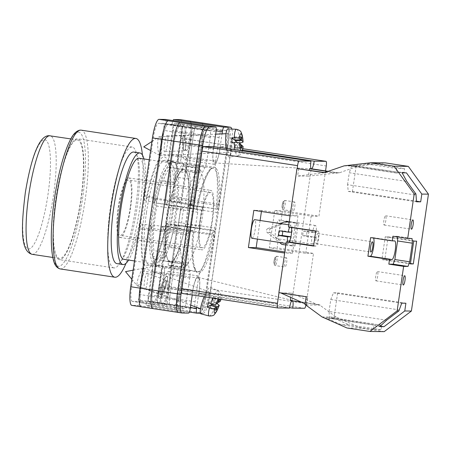 <?xml version="1.0" encoding="UTF-8"?>
<svg xmlns="http://www.w3.org/2000/svg" width="451" height="451" viewBox="0 0 451 451"><rect width="100%" height="100%" fill="white"/><g stroke="black" fill="none" stroke-linecap="round" stroke-linejoin="round"><path stroke-width="0.34" stroke-dasharray="2.25 1.69" d="M167.603 212.635A56.093 11.467 98.6 0 0 168.635 163.685A56.093 11.467 98.6 0 0 144.461 212.359A56.093 11.467 98.6 0 0 153.577 262.848A56.093 11.467 98.6 0 0 167.603 212.635M146.468 212.573A53.032 10.841 -81.4 0 1 165.37 160.274A53.032 10.841 -81.4 0 1 169.328 166.554A53.032 10.841 -81.4 0 1 168.353 212.838A53.032 10.841 -81.4 0 1 155.088 260.317A53.032 10.841 -81.4 0 1 149.444 265.137A53.032 10.841 -81.4 0 1 146.468 212.573M183.811 135.227A7.757 1.595 87.4 0 0 183.794 135.227A7.757 1.595 87.4 0 0 182.548 143.006A7.757 1.595 87.4 0 0 184.482 150.73A7.757 1.595 87.4 0 0 184.498 150.73A7.757 1.595 87.4 0 0 185.744 142.95A7.757 1.595 87.4 0 0 183.811 135.227M164.908 151.621C162.608 154.372 165.697 133.18 167.191 135.982L167.191 135.982C169.497 133.231 166.408 154.422 164.908 151.621L184.498 150.73M165.613 280.043A7.757 1.516 109.8 0 0 161.571 287.09A7.757 1.516 109.8 0 0 160.449 294.655A7.757 1.516 109.8 0 0 160.55 294.672A7.757 1.516 109.8 0 0 164.598 287.625A7.757 1.516 109.8 0 0 165.714 280.06A7.757 1.516 109.8 0 0 165.613 280.043M144.867 289.012C142.561 291.763 145.656 270.572 147.15 273.374C149.456 270.617 146.361 291.808 144.867 289.012L160.449 294.655M159.248 298.438A11.754 2.294 -70.2 0 1 159.09 298.41A11.754 2.294 -70.2 0 1 160.787 286.949A11.754 2.294 -70.2 0 1 166.921 276.271A11.754 2.294 -70.2 0 1 167.073 276.3A11.754 2.294 -70.2 0 1 165.376 287.761A11.754 2.294 -70.2 0 1 159.248 298.438A11.754 2.294 -70.2 0 1 159.09 298.41A11.754 2.294 -70.2 0 1 160.787 286.949A11.754 2.294 -70.2 0 1 166.921 276.271A11.754 2.294 -70.2 0 1 167.073 276.3A11.754 2.294 -70.2 0 1 165.376 287.761A11.754 2.294 -70.2 0 1 159.248 298.438M214.839 227.997L215.403 231.87A53.601 10.954 -81.4 0 1 198.575 273.148A53.601 10.954 -81.4 0 1 193.829 231.611L195.514 227.766A47.485 9.708 98.6 0 1 197.78 212.263L197.211 208.396A53.601 10.954 -81.4 0 1 214.045 167.112A53.601 10.954 -81.4 0 1 218.791 208.655L217.1 212.494A47.485 9.708 98.6 0 1 216.108 220.251A47.485 9.708 98.6 0 1 214.839 227.997L173.889 221.779A47.485 9.708 98.6 0 0 175.151 214.033A47.485 9.708 98.6 0 0 176.82 177.226L177.756 171.51A52.423 10.717 98.6 0 0 173.229 162.084A52.423 10.717 98.6 0 0 171.949 162.247L170.687 167.439A47.485 9.708 98.6 0 0 162.969 181.494L161.937 180.485A52.423 10.717 98.6 0 0 156.367 202.916L156.824 206.045A47.485 9.708 98.6 0 0 153.898 250.598L152.957 256.315A52.423 10.717 98.6 0 0 157.489 265.74A52.423 10.717 98.6 0 0 158.763 265.583L160.032 260.385A47.485 9.708 98.6 0 0 167.744 246.331L168.781 247.345A52.423 10.717 98.6 0 0 174.345 224.914L173.889 221.779M154.417 213.78A53.032 10.841 -81.4 0 1 173.319 161.481A53.032 10.841 -81.4 0 1 176.296 214.045A53.032 10.841 -81.4 0 1 157.393 266.349A53.032 10.841 -81.4 0 1 154.417 213.78M186.269 150.268C187.689 152.934 190.632 132.774 188.439 135.396L188.422 135.396C187.018 132.729 184.076 152.889 186.269 150.268L184.482 150.352A7.379 1.522 87.4 0 0 185.665 142.95A7.379 1.522 87.4 0 0 183.828 135.604A7.379 1.522 87.4 0 0 183.811 135.604A7.379 1.522 87.4 0 0 182.627 143.001A7.379 1.522 87.4 0 0 184.465 150.352A7.379 1.522 87.4 0 0 184.482 150.352M167.197 281.012C165.776 278.346 162.834 298.511 165.027 295.884C166.447 298.551 169.39 278.391 167.197 281.012L165.59 280.415A7.379 1.443 -70.2 0 1 164.525 287.608A7.379 1.443 -70.2 0 1 160.674 294.317A7.379 1.443 -70.2 0 1 160.579 294.3A7.379 1.443 -70.2 0 1 161.644 287.101A7.379 1.443 -70.2 0 1 165.494 280.398A7.379 1.443 -70.2 0 1 165.59 280.415M160.579 294.3L165.027 295.884M183.929 144.681L186.472 127.244L192.774 127.317L190.232 144.76A15.278 3.123 98.6 0 1 184.786 159.829A15.278 3.123 98.6 0 1 183.929 144.681L213.503 149.174A15.278 3.123 98.6 0 0 214.36 164.316A15.278 3.123 98.6 0 0 219.806 149.247L222.05 133.885M213.503 149.174L213.87 146.648M196.743 307.34L199.116 291.092A15.278 3.123 98.6 0 0 198.26 275.944A15.278 3.123 98.6 0 0 192.808 291.013L192.233 294.977M231.859 129.076A18.807 3.845 98.6 0 1 231.617 145.899L209.907 294.712A18.807 3.845 98.6 0 1 203.311 313.27L200.362 313.236M216.159 130.869L172.073 124.172L165.765 124.098L216.046 131.731M190.395 307.593L166.994 304.042L160.691 303.963L139.985 300.823L146.293 300.896L166.994 304.042L169.537 286.599A15.278 3.123 98.6 0 0 168.68 271.457A15.278 3.123 98.6 0 0 163.234 286.526L160.691 303.963L190.266 308.456M147.15 273.374L165.714 280.06M168.849 160.291A7.053 1.443 -81.4 0 1 168.939 153.983L172.367 130.469A7.053 1.443 -81.4 0 1 174.841 123.506L179.594 123.563A14.81 3.027 -81.4 0 1 179.678 123.574A14.81 3.027 -81.4 0 1 180.513 138.248L172.056 196.213A4.871 0.998 -81.4 0 1 170.32 201.016A4.871 0.998 -81.4 0 1 169.897 197.453A58.534 11.963 -81.4 0 0 168.849 160.291L178.179 161.706A7.053 1.443 -81.4 0 1 178.269 155.398L181.697 131.884A7.053 1.443 -81.4 0 1 184.171 124.927L174.841 123.506M146.592 197.172A4.871 0.998 -81.4 0 1 145.075 200.712A4.871 0.998 -81.4 0 1 144.799 195.886L153.255 137.921A14.81 3.027 -81.4 0 1 158.448 123.309L163.2 123.371A7.053 1.443 -81.4 0 1 163.245 123.371A7.053 1.443 -81.4 0 1 163.64 130.362L160.206 153.876A7.053 1.443 -81.4 0 1 158.459 160.161A58.534 11.963 -81.4 0 0 146.592 197.172L155.922 198.592A58.534 11.963 98.6 0 0 155.798 199.201A4.871 0.998 98.6 0 1 154.27 202.792A4.871 0.998 98.6 0 1 153.994 197.961L162.546 139.342A14.81 3.027 98.6 0 1 167.738 124.73L158.448 123.309M158.803 287.067A14.81 3.027 -81.4 0 1 153.611 301.68L148.858 301.623A7.053 1.443 -81.4 0 1 148.819 301.623A7.053 1.443 -81.4 0 1 148.418 294.633L151.852 271.119A7.053 1.443 -81.4 0 1 153.599 264.827A58.534 11.963 -81.4 0 0 165.466 227.823A4.871 0.998 -81.4 0 1 166.983 224.282A4.871 0.998 -81.4 0 1 167.259 229.108L158.803 287.067L168.133 288.488A14.81 3.027 -81.4 0 1 162.935 303.1L153.611 301.68M132.464 301.426A14.81 3.027 -81.4 0 1 132.38 301.42A14.81 3.027 -81.4 0 1 131.545 286.74L140.002 228.781A4.871 0.998 -81.4 0 1 141.738 223.978A4.871 0.998 -81.4 0 1 142.161 227.541A58.534 11.963 -81.4 0 0 143.209 264.703A7.053 1.443 -81.4 0 1 143.119 271.012L139.692 294.526A7.053 1.443 -81.4 0 1 137.217 301.488L132.464 301.426L141.794 302.846A14.81 3.027 -81.4 0 1 141.704 302.835A14.81 3.027 -81.4 0 1 140.875 288.161L131.545 286.74M168.353 120.772A18.807 3.845 -81.4 0 0 161.762 139.331L140.052 288.15A18.807 3.845 -81.4 0 0 141.107 306.787A18.807 3.845 -81.4 0 0 141.214 306.798L131.889 305.383A18.807 3.845 -81.4 0 1 131.777 305.372M165.528 119.442A4.702 0.958 -81.4 0 1 165.765 124.098M172.073 124.172A4.702 0.958 -81.4 0 1 172.958 120.569M180.282 119.622A18.807 3.845 -81.4 0 1 181.336 138.26L159.626 287.078A18.807 3.845 -81.4 0 1 153.036 305.637L146.581 305.558A4.702 0.958 -81.4 0 1 146.558 305.558A4.702 0.958 -81.4 0 1 146.293 300.896M139.985 300.823A4.702 0.958 -81.4 0 1 138.339 305.457L131.889 305.383M231.617 145.899L227.975 145.34L206.265 294.159A18.807 3.845 98.6 0 1 199.675 312.718L199.725 312.718A18.807 3.845 98.6 0 0 206.321 294.165L180.84 290.292L202.55 141.473A18.807 3.845 98.6 0 0 201.49 122.835A18.807 3.845 98.6 0 0 201.366 122.824M227.078 126.725A18.807 3.845 98.6 0 1 228.031 145.346L206.321 294.165M227.975 145.34A18.807 3.845 98.6 0 0 226.921 126.703M178.421 312.453A18.807 3.845 98.6 0 0 178.528 312.464L178.478 312.464A18.807 3.845 98.6 0 0 178.478 312.464L141.214 306.798M214.09 235.242L205.493 294.153A14.81 3.027 98.6 0 1 200.3 308.766L195.531 308.709A7.053 1.443 98.6 0 1 195.492 308.704A7.053 1.443 98.6 0 1 195.091 301.713L198.536 278.12A7.053 1.443 98.6 0 1 200.278 271.84A58.534 11.963 98.6 0 0 212.286 234.03A4.871 0.998 98.6 0 1 213.813 230.416A4.871 0.998 98.6 0 1 214.09 235.242L188.608 231.374A4.871 0.998 98.6 0 0 188.332 226.543A4.871 0.998 98.6 0 0 186.804 230.157A58.534 11.963 -81.4 0 1 186.748 230.422L174.92 228.629A58.534 11.963 98.6 0 1 174.796 229.238A4.871 0.998 -81.4 0 1 176.313 225.697A4.871 0.998 -81.4 0 1 176.583 230.523L168.133 288.488M200.3 308.766L174.808 304.893A14.81 3.027 98.6 0 0 180 290.281L188.552 231.662A4.871 0.998 98.6 0 0 188.276 226.83A4.871 0.998 98.6 0 0 186.748 230.422M162.974 303.1L174.808 304.893A14.81 3.027 98.6 0 0 180.011 290.281L168.167 288.488A14.81 3.027 98.6 0 1 162.974 303.1L162.935 303.1M188.608 231.374L180.011 290.281L205.493 294.153M170.596 267.375L171.859 262.183A47.485 9.708 98.6 0 0 179.577 248.129L180.609 249.138A52.423 10.717 -81.4 0 1 170.596 267.375L158.763 265.583M195.514 227.766L166.396 223.346L165.027 226.458A52.423 10.717 98.6 0 0 164.79 258.113L152.957 256.315M166.396 223.346A47.485 9.708 98.6 0 0 165.726 252.397L164.79 258.113M183.782 164.04L182.514 169.238A47.485 9.708 98.6 0 0 174.802 183.292L173.765 182.277A52.423 10.717 -81.4 0 1 183.782 164.04L171.949 162.247M217.1 212.494L187.982 208.074L189.347 204.963A52.423 10.717 98.6 0 0 189.589 173.308L177.756 171.51M187.982 208.074A47.485 9.708 98.6 0 0 188.648 179.024L189.589 173.308M205.036 130.395A14.81 3.027 98.6 0 0 199.844 145.008L191.252 203.914A4.871 0.998 98.6 0 0 191.523 208.745A4.871 0.998 98.6 0 0 193.056 205.132A58.534 11.963 98.6 0 1 205.058 167.315A7.053 1.443 98.6 0 0 206.8 161.035L210.245 137.442A7.053 1.443 98.6 0 0 209.85 130.452A7.053 1.443 98.6 0 0 209.805 130.452L205.036 130.395L179.571 126.522A14.81 3.027 98.6 0 0 174.379 141.135L162.546 139.342M179.554 126.522A14.81 3.027 98.6 0 0 174.362 141.135L165.771 200.047A4.871 0.998 98.6 0 0 166.041 204.872A4.871 0.998 98.6 0 0 167.575 201.259A58.534 11.963 -81.4 0 1 167.625 200.994L155.798 199.201M199.844 145.008L174.362 141.135L165.827 199.759A4.871 0.998 98.6 0 0 166.098 204.585A4.871 0.998 98.6 0 0 167.625 200.994M188.879 233.748A4.871 0.998 98.6 0 0 188.467 230.111A4.871 0.998 98.6 0 0 186.731 234.915L178.134 293.827A14.81 3.027 98.6 0 0 178.968 308.501A14.81 3.027 98.6 0 0 179.053 308.512L183.822 308.569A7.053 1.443 98.6 0 0 186.297 301.606L189.736 278.013A7.053 1.443 98.6 0 0 189.832 271.716A58.534 11.963 98.6 0 1 188.879 233.748L163.397 229.88A58.534 11.963 98.6 0 0 163.375 230.145A4.871 0.998 98.6 0 0 162.958 226.532A4.871 0.998 98.6 0 0 161.221 231.335L152.669 289.954A14.81 3.027 98.6 0 0 153.487 304.634A14.81 3.027 98.6 0 0 153.571 304.639L141.794 302.846M163.397 229.88A4.871 0.998 98.6 0 0 162.986 226.239A4.871 0.998 98.6 0 0 161.249 231.047L152.652 289.954A14.81 3.027 98.6 0 0 153.498 304.634A14.81 3.027 98.6 0 0 153.588 304.639M216.457 205.408A4.871 0.998 98.6 0 0 216.875 209.05A4.871 0.998 98.6 0 0 218.611 204.241L227.203 145.335A14.81 3.027 98.6 0 0 226.374 130.655A14.81 3.027 98.6 0 0 226.284 130.649L221.514 130.593A7.053 1.443 98.6 0 0 219.045 137.549L215.601 161.142A7.053 1.443 98.6 0 0 215.51 167.439A58.534 11.963 98.6 0 1 216.457 205.408L190.976 201.541A58.534 11.963 98.6 0 0 191.004 201.276A4.871 0.998 98.6 0 0 191.421 204.889A4.871 0.998 98.6 0 0 193.158 200.086L201.71 141.462A14.81 3.027 98.6 0 0 200.892 126.787A14.81 3.027 98.6 0 0 200.802 126.776L188.924 124.983A14.81 3.027 -81.4 0 1 189.008 124.989A14.81 3.027 -81.4 0 1 189.843 139.669L180.513 138.248M190.976 201.541A4.871 0.998 98.6 0 0 191.393 205.177A4.871 0.998 98.6 0 0 193.129 200.374L201.721 141.462A14.81 3.027 98.6 0 0 200.875 126.787A14.81 3.027 98.6 0 0 200.791 126.776M188.552 231.662L176.719 229.863L168.167 288.488M176.719 229.863A4.871 0.998 98.6 0 0 176.448 225.038A4.871 0.998 98.6 0 0 174.92 228.629M155.922 198.592A4.871 0.998 -81.4 0 1 154.405 202.133A4.871 0.998 -81.4 0 1 154.129 197.301L162.585 139.342A14.81 3.027 -81.4 0 1 167.778 124.73M163.375 230.145L151.547 228.347A58.534 11.963 98.6 0 0 151.491 228.956L142.161 227.541M151.547 228.347A4.871 0.998 98.6 0 0 151.124 224.733A4.871 0.998 98.6 0 0 149.388 229.536L140.836 288.161A14.81 3.027 98.6 0 0 141.67 302.835A14.81 3.027 98.6 0 0 141.755 302.846M151.491 228.956A4.871 0.998 -81.4 0 0 151.068 225.393A4.871 0.998 -81.4 0 0 149.332 230.196L140.875 288.161M199.725 312.718L153.036 305.637M189.499 121.026A18.807 3.845 -81.4 0 1 189.606 121.037A18.807 3.845 -81.4 0 1 190.666 139.675L168.956 288.493A18.807 3.845 -81.4 0 1 162.36 307.052M191.004 201.276L179.171 199.477A4.871 0.998 98.6 0 0 179.588 203.097A4.871 0.998 98.6 0 0 181.325 198.288L189.877 139.669A14.81 3.027 98.6 0 0 189.048 124.989A14.81 3.027 98.6 0 0 188.958 124.983M179.171 199.477A58.534 11.963 98.6 0 0 179.227 198.868A4.871 0.998 -81.4 0 0 179.65 202.431A4.871 0.998 -81.4 0 0 181.387 197.628L189.843 139.669M183.822 308.569L158.352 304.696A7.053 1.443 98.6 0 0 160.827 297.739L148.993 295.941A7.053 1.443 98.6 0 1 146.524 302.903L137.217 301.488M189.736 278.013L164.254 274.146A7.053 1.443 98.6 0 0 164.35 267.849A58.534 11.963 98.6 0 0 164.356 267.866A7.053 1.443 98.6 0 1 164.265 274.169L152.432 272.376A7.053 1.443 98.6 0 0 152.523 266.073A58.534 11.963 -81.4 0 0 152.539 266.124A7.053 1.443 -81.4 0 1 152.449 272.427L149.016 295.946A7.053 1.443 -81.4 0 1 146.547 302.903M198.536 278.12L173.054 274.253A7.053 1.443 98.6 0 1 174.785 267.995A58.534 11.963 98.6 0 0 174.796 267.973A7.053 1.443 98.6 0 0 173.054 274.253L169.604 297.846A7.053 1.443 98.6 0 0 169.999 304.837A7.053 1.443 98.6 0 0 170.038 304.837L158.183 303.044A7.053 1.443 -81.4 0 1 158.143 303.038A7.053 1.443 -81.4 0 1 157.749 296.048L148.418 294.633M174.785 267.995L162.952 266.197A58.534 11.963 -81.4 0 1 162.924 266.248L153.599 264.827M157.749 296.048L161.176 272.534A7.053 1.443 -81.4 0 1 162.924 266.248M162.952 266.197A7.053 1.443 98.6 0 0 161.21 272.477L173.043 274.276L169.615 297.846A7.053 1.443 98.6 0 0 170.01 304.837A7.053 1.443 98.6 0 0 170.05 304.837L170.038 304.837M210.245 137.442L184.763 133.575L181.336 157.145A7.053 1.443 98.6 0 1 179.594 163.425A58.534 11.963 98.6 0 0 179.577 163.448A7.053 1.443 98.6 0 0 181.325 157.168L184.763 133.575A7.053 1.443 98.6 0 0 184.38 126.584A7.053 1.443 98.6 0 0 184.335 126.579L172.53 124.786A7.053 1.443 -81.4 0 1 172.57 124.786A7.053 1.443 -81.4 0 1 172.97 131.777L163.64 130.362M179.594 163.425L167.761 161.627A58.534 11.963 -81.4 0 1 167.789 161.582L158.459 160.161M172.97 131.777L169.537 155.291A7.053 1.443 -81.4 0 1 167.789 161.582M167.761 161.627A7.053 1.443 98.6 0 0 169.503 155.347L172.942 131.777L184.775 133.575A7.053 1.443 98.6 0 0 184.369 126.584A7.053 1.443 98.6 0 0 184.324 126.579L184.335 126.579M178.179 161.706A58.534 11.963 -81.4 0 1 178.19 161.757A7.053 1.443 98.6 0 1 178.28 155.454L181.719 131.884A7.053 1.443 98.6 0 1 184.194 124.927L184.171 124.927M215.601 161.142L190.119 157.275A7.053 1.443 98.6 0 0 190.029 163.572A58.534 11.963 98.6 0 0 190.023 163.55L178.19 161.757M221.514 130.593L196.022 126.72A7.053 1.443 98.6 0 0 193.552 133.682L181.719 131.884M174.227 308.85A18.807 3.845 98.6 0 0 180.823 290.292L202.533 141.473L190.7 139.68A18.807 3.845 98.6 0 0 189.645 121.037M190.7 139.68L168.99 288.499A18.807 3.845 98.6 0 1 162.399 307.052M152.432 272.376L148.993 295.941M161.21 272.477L157.771 296.048A7.053 1.443 98.6 0 0 158.166 303.038A7.053 1.443 98.6 0 0 158.211 303.044M172.942 131.777A7.053 1.443 98.6 0 0 172.547 124.786A7.053 1.443 98.6 0 0 172.507 124.786M152.827 308.574L152.9 308.585A18.807 3.845 98.6 0 0 152.996 308.591A18.807 3.845 98.6 0 1 152.9 308.585A18.807 3.845 98.6 0 1 151.846 289.948L173.539 141.124A18.807 3.845 98.6 0 1 180.146 122.571M202.533 141.473A18.807 3.845 98.6 0 0 201.473 122.835L201.434 122.83M196.033 126.72A7.053 1.443 98.6 0 0 193.564 133.682L190.113 157.247A7.053 1.443 98.6 0 0 190.023 163.55M164.265 274.169L160.827 297.739M180.609 249.138L168.781 247.345M157.489 265.74L197.301 271.79C196.969 270.876 196.828 274.219 194.144 265.78C192.526 258.011 192.436 246.573 193.868 231.453L193.011 230.703A52.423 10.717 98.6 0 0 197.301 271.79A52.423 10.717 98.6 0 0 214.163 230.957L174.345 224.914M193.011 230.703L165.027 226.458M165.726 252.397L153.898 250.598M197.78 212.263L156.824 206.045M218.791 208.655L217.331 209.213A52.423 10.717 98.6 0 0 213.041 168.127A52.423 10.717 98.6 0 0 196.185 208.96L156.367 202.916M196.185 208.96L197.211 208.542C199.928 194.669 203.085 183.811 206.676 175.975C208.802 171.594 210.594 169.057 212.049 168.358L213.041 168.127L173.229 162.084M173.765 182.277L161.937 180.485M217.331 209.213L189.347 204.963M174.802 183.292L162.969 181.494M182.514 169.238L170.687 167.439M188.648 179.024L176.82 177.226M214.163 230.957L215.403 231.87M179.577 248.129L167.744 246.331M171.859 262.183L160.032 260.385M174.244 308.85A18.807 3.845 98.6 0 0 180.84 290.292M190.119 157.275L193.564 133.682L219.045 137.549M158.34 304.696A7.053 1.443 98.6 0 0 160.815 297.739L164.254 274.146M160.066 155.533A9.403 1.939 -92.6 0 1 159.851 155.471A9.403 1.939 -92.6 0 1 157.681 144.32A9.403 1.939 -92.6 0 1 159 136.822A9.403 1.939 -92.6 0 1 159.231 136.743A9.403 1.939 -92.6 0 1 159.254 136.743A9.403 1.939 -92.6 0 1 161.644 147.951A9.403 1.939 -92.6 0 1 160.088 155.533A9.403 1.939 -92.6 0 1 160.066 155.533L229.029 152.393A9.403 1.939 87.4 0 0 230.585 144.816A9.403 1.939 87.4 0 0 228.172 133.609A9.403 1.939 87.4 0 0 226.622 141.186A9.403 1.939 87.4 0 0 229.029 152.393M226.16 148.48A14.105 2.903 87.4 0 0 229.294 157.083A14.105 2.903 87.4 0 0 231.572 145.724A14.105 2.903 87.4 0 0 228.014 128.907M239.098 142.894L237.609 142.99A13.547 2.791 -92.6 0 1 237.66 145.335A13.547 2.791 -92.6 0 1 237.626 147.595L239.819 147.454A13.35 2.751 -92.6 0 1 237.7 155.945A13.35 2.751 -92.6 0 1 235.039 149.805M243.004 146.338C243.382 146.874 242.322 147.246 239.819 147.454M240.845 145.137L235.219 145.391L237.626 147.595M235.219 145.391L235.225 148.452L241.663 148.159M232 142.448L234.407 144.653L234.419 147.708L235.225 148.452M234.419 147.708L240.851 147.415M234.407 144.653L240.84 144.359M240.817 136.692L234.385 136.98L234.396 140.041M234.385 136.98L235.196 137.724L240.823 137.47M235.196 137.724L235.202 140.007M237.609 142.99L237.051 142.477M143.052 275.392A9.403 1.838 109.8 0 0 143.756 268.215A9.403 1.838 109.8 0 0 143.627 268.193A9.403 1.838 109.8 0 0 143.536 268.204A9.403 1.838 109.8 0 0 138.074 278.729A9.403 1.838 109.8 0 0 137.189 285.771A9.403 1.838 109.8 0 0 137.369 285.906A9.403 1.838 109.8 0 0 137.493 285.928A9.403 1.838 109.8 0 0 143.052 275.392M204.117 296.781A14.105 2.757 -70.2 0 1 210.454 287.293A14.105 2.757 -70.2 0 1 209.354 298.038A14.105 2.757 -70.2 0 1 200.875 313.823M209.095 315.988A13.35 2.61 109.8 0 0 216.407 303.264L214.343 302.463A13.547 2.644 109.8 0 0 215.059 300.253A13.547 2.644 109.8 0 0 215.668 298.111L217.726 298.912A13.35 2.61 109.8 0 0 218.16 290.878A13.35 2.61 109.8 0 0 212.911 298.117M208.108 298.872A9.403 1.838 -70.2 0 1 202.426 309.386A9.403 1.838 -70.2 0 1 203.13 302.209A9.403 1.838 -70.2 0 1 208.813 291.701A9.403 1.838 -70.2 0 1 208.108 298.872M220.415 301.189C220.951 300.642 220.054 299.887 217.726 298.912M216.407 303.264L216.97 303.5M215.668 298.111L212.641 300.14L217.985 302.069M212.641 300.14L213.52 297.248L219.592 299.441M208.599 302.846L211.626 300.823L212.5 297.931L218.572 300.124M212.5 297.931L213.52 297.248M211.626 300.823L217.698 303.016M210.301 305.175L209.427 308.067L215.499 310.26M209.427 308.067L210.442 307.385L215.787 309.313M210.442 307.385L211.034 305.44M214.343 302.463L212.105 303.968M377.69 276.232A4.702 0.958 -81.4 0 1 376.01 280.866A4.702 0.958 -81.4 0 1 375.751 276.209A4.702 0.958 -81.4 0 1 377.425 271.57A4.702 0.958 -81.4 0 1 377.69 276.232M385.83 220.421A4.702 0.958 -81.4 0 1 384.156 225.06A4.702 0.958 -81.4 0 1 383.891 220.398A4.702 0.958 -81.4 0 1 385.566 215.764A4.702 0.958 -81.4 0 1 385.83 220.421M370.621 237.604L373.045 237.632A9.403 1.922 -81.4 0 1 373.101 237.638A9.403 1.922 -81.4 0 1 373.552 238.049M316.021 238.63A5.17 1.06 98.6 0 0 316.309 243.754A5.17 1.06 98.6 0 0 318.152 238.652A5.17 1.06 98.6 0 0 317.865 233.528A5.17 1.06 98.6 0 0 316.021 238.63M284.744 262.386A4.702 0.958 -81.4 0 1 286.419 257.752A4.702 0.958 -81.4 0 1 286.684 262.409A4.702 0.958 -81.4 0 1 285.009 267.048A4.702 0.958 -81.4 0 1 284.744 262.386M292.885 206.581A4.702 0.958 -81.4 0 1 294.559 201.947A4.702 0.958 -81.4 0 1 294.824 206.603A4.702 0.958 -81.4 0 1 293.15 211.243A4.702 0.958 -81.4 0 1 292.885 206.581M329.038 311.449L330.78 299.498L333.475 292.806L337.641 292.851L333.943 318.231L381.681 325.227L381.027 329.687L373.366 329.596L374.02 325.137L375.441 325.154L329.484 318.175L329.038 311.449L386.614 320.193M374.02 325.137L325.69 317.797L341.322 324.731L348.984 324.821L333.351 317.893L325.69 317.797M381.681 325.227L333.351 317.893M333.943 318.231L329.484 318.175M375.441 325.154L375.486 325.887L379.832 326.541M379.9 325.21L379.776 326.062L375.486 325.887M295.01 245.975L298.331 223.183L295.422 223.149L292.101 245.936L295.01 245.975L284.739 244.414L281.83 244.38M280.59 292.857L278.881 292.598M315.745 231.171L318.169 231.2L290.872 227.056A7.52 1.539 -81.4 0 1 290.912 227.062A7.52 1.539 -81.4 0 1 291.312 227.462M290.872 227.056L288.443 227.028M298.72 168.601L297.632 176.042L308.399 176.166L309.268 170.202M384.207 331.643L361.2 328.148L336.294 317.104L319.173 304.65L292.006 300.529L311.229 168.747M292.006 300.529L290.258 300.507M280.578 292.936L291.346 293.065L290.709 297.429M308.399 176.166L339.597 172.733L358.331 166.047L344.074 165.878M358.331 166.047L385.312 162.884M355.546 165.748L347.884 165.658L364.82 163.668L372.481 163.764L355.546 165.748L402.117 172.823L402.219 172.214L397.889 172.164L403.876 173.088L404.524 168.629L372.481 163.764M291.346 293.065L317.425 304.634L301.493 302.209M319.173 304.65L317.425 304.634M320.283 305.141L306.02 304.972M305.051 304.481L306.657 304.504L305.147 303.833M324.139 172.705L297.632 176.042M339.597 172.733L325.34 172.564M361.2 328.148L346.943 327.978M336.294 317.104L322.037 316.935M338.397 172.874L328.621 171.391M298.331 223.183L288.065 221.627L270.803 228.595L267.894 228.556L280.296 223.549M289.147 222.196L295.422 223.149M285.827 244.983L292.101 245.936M267.894 228.556A2.351 2.3 -89.3 0 0 267.302 232.586L279.451 242.446M270.803 228.595A2.351 2.3 -89.3 0 0 270.211 232.62L284.739 244.414M336.649 172.851L328.142 171.56M325.881 172.727L325.047 172.598M403.876 173.088L356.138 166.086L351.633 166.036L397.59 173.015L397.889 172.164M404.524 168.629L396.863 168.539L396.215 172.998L347.884 165.658M396.215 172.998L397.59 173.015M396.863 168.539L364.82 163.668M373.366 329.596L341.322 324.731M381.027 329.687L348.984 324.821M318.169 231.2A7.52 1.539 -81.4 0 1 318.214 231.205A7.52 1.539 -81.4 0 1 318.62 238.765A7.52 1.539 -81.4 0 1 315.999 246.083L313.575 246.054M305.051 304.504L306.657 304.504M306.793 304.521L307.926 296.764L280.623 292.62M306.178 296.747L307.926 296.764M410.461 263.502L384.833 259.613L388.153 236.826L385.244 236.792L381.918 259.579L410.404 263.903M385.244 236.792L413.73 241.116M388.153 236.826L416.639 241.15M384.833 259.613L381.918 259.579M397.314 236.905L397.275 236.285L392.911 236.234M397.275 236.285L412.067 238.534M356.138 166.086L352.434 191.466L348.262 191.416L347.535 184.685L415.788 195.046M347.535 184.685L349.277 172.733L406.853 181.471M351.633 166.036L349.277 172.733M402.219 172.214L406.441 172.857M352.434 191.466L416.453 201.191M348.262 191.416L416.515 201.783M330.78 299.498L399.034 309.86M337.641 292.851L405.894 303.219M379.776 326.062L380.266 326.135M333.475 292.806L401.728 303.168M59.617 259.652A61.122 12.493 -81.4 0 1 59.261 259.624A61.122 12.493 -81.4 0 1 55.958 198.181A61.122 12.493 -81.4 0 1 77.256 138.739A61.122 12.493 -81.4 0 1 77.611 138.767A61.122 12.493 -81.4 0 1 80.921 200.21A61.122 12.493 -81.4 0 1 59.617 259.652M114.221 267.945A61.122 12.493 -81.4 0 1 113.866 267.917A61.122 12.493 -81.4 0 1 110.557 206.473A61.122 12.493 -81.4 0 1 131.861 147.032A61.122 12.493 -81.4 0 1 132.216 147.06A61.122 12.493 -81.4 0 1 135.525 208.503A61.122 12.493 -81.4 0 1 114.221 267.945M199.19 170.089A48.426 9.899 98.6 0 0 196.783 171.273L195.531 168.014A50.777 10.379 -81.4 0 1 197.256 167.417A50.777 10.379 -81.4 0 1 197.549 167.439A50.777 10.379 -81.4 0 1 198.919 168.155L186.178 166.222L185.987 170.715L201.005 172.998L201.157 171.211A48.426 9.899 98.6 0 0 199.19 170.089M187.87 263.034L172.851 260.757L171.583 265.34A50.777 10.379 -81.4 0 1 169.864 265.938A50.777 10.379 -81.4 0 1 169.565 265.91A50.777 10.379 -81.4 0 1 168.2 265.199L168.392 260.701L183.405 262.984L183.247 264.765A48.426 9.899 98.6 0 0 187.137 265.12A48.426 9.899 98.6 0 0 187.622 264.709L187.87 263.034A46.78 9.561 98.6 0 0 200.035 228.798L200.475 228.307A48.426 9.899 98.6 0 0 203.502 207.409L203.153 207.404A46.78 9.561 98.6 0 0 201.005 172.998M171.583 265.34L184.324 267.274A50.777 10.379 -81.4 0 1 182.604 267.871A50.777 10.379 -81.4 0 1 182.305 267.849A50.777 10.379 -81.4 0 1 180.941 267.133L168.2 265.199M142.454 155.093A70.17 14.342 -81.4 0 1 126.026 263.283M133.829 152.06A56.42 11.534 -81.4 0 1 136.884 208.774A56.42 11.534 -81.4 0 1 117.221 263.649A56.42 11.534 -81.4 0 1 116.894 263.621M143.954 158.949A56.42 11.534 -81.4 0 1 142.86 210.499A56.42 11.534 -81.4 0 1 128.603 260.047M139.133 158.216A51.132 10.452 -81.4 0 1 141.902 209.614A51.132 10.452 -81.4 0 1 124.081 259.342A51.132 10.452 -81.4 0 1 123.783 259.319M169.779 162.89A51.132 10.452 -81.4 0 1 170.078 162.912A51.132 10.452 -81.4 0 1 172.84 214.31A51.132 10.452 -81.4 0 1 155.02 264.038A51.132 10.452 -81.4 0 1 154.727 264.015A51.132 10.452 -81.4 0 1 151.959 212.618A51.132 10.452 -81.4 0 1 169.779 162.89M169.119 167.422A46.549 9.516 -81.4 0 1 169.39 167.445A46.549 9.516 -81.4 0 1 171.904 214.236A46.549 9.516 -81.4 0 1 155.685 259.505A46.549 9.516 -81.4 0 1 155.415 259.483A46.549 9.516 -81.4 0 1 152.895 212.692A46.549 9.516 -81.4 0 1 169.119 167.422M170.472 261.749A46.549 9.516 98.6 0 0 186.691 216.48A46.549 9.516 98.6 0 0 184.177 169.689A46.549 9.516 98.6 0 0 183.907 169.666A46.549 9.516 98.6 0 0 167.682 214.935A46.549 9.516 98.6 0 0 170.202 261.727A46.549 9.516 98.6 0 0 170.472 261.749M203.153 207.404L188.14 205.126A46.78 9.561 98.6 0 0 185.987 170.715M172.851 260.757A46.78 9.561 98.6 0 0 185.017 226.52L200.035 228.798M196.783 171.273L196.54 172.942L181.528 170.664A46.78 9.561 98.6 0 0 169.362 204.901L184.374 207.178L183.929 207.674A48.426 9.899 98.6 0 0 180.907 228.567L166.239 226.295A46.78 9.561 98.6 0 0 168.392 260.701M181.251 228.572A46.78 9.561 98.6 0 0 183.405 262.984M196.54 172.942A46.78 9.561 98.6 0 0 184.374 207.178M181.528 170.664L182.79 166.081A50.777 10.379 -81.4 0 1 184.809 165.506A50.777 10.379 -81.4 0 1 186.178 166.222M188.14 205.126L188.501 205.132L188.676 208.001A50.777 10.379 -81.4 0 1 186.28 224.299L185.017 226.52M166.239 226.295L165.878 226.289L165.697 223.42A50.777 10.379 -81.4 0 1 168.099 207.122L169.362 204.901M196.737 171.205L181.776 168.933M186.133 169.706L201.152 171.983M182.79 166.081L195.531 168.014M180.907 228.567L165.878 226.289M169.148 204.901L184.166 207.178M165.697 223.42L178.438 225.353A50.777 10.379 -81.4 0 1 180.84 209.055L168.099 207.122M187.622 264.709L172.598 262.488M168.24 261.715L183.258 263.993M203.502 207.409L188.501 205.132M185.226 226.52L200.244 228.804M188.676 208.001L201.417 209.935A50.777 10.379 -81.4 0 1 199.021 226.233L186.28 224.299M201.157 171.211L198.919 168.155M200.475 228.307L199.021 226.233M203.457 207.404L201.417 209.935M183.247 264.765L180.941 267.133M187.56 264.76L184.324 267.274M178.438 225.353L180.84 228.561M180.84 209.055L183.929 207.674M77.087 139.9A59.944 12.256 -81.4 0 1 77.437 139.928A59.944 12.256 -81.4 0 1 80.678 200.193A59.944 12.256 -81.4 0 1 59.786 258.491A59.944 12.256 -81.4 0 1 59.436 258.462A59.944 12.256 -81.4 0 1 56.195 198.203A59.944 12.256 -81.4 0 1 77.087 139.9M306.827 233.426A9.403 1.922 98.6 0 0 307.103 231.104L303.348 231.059A9.403 1.922 98.6 0 0 302.948 233.381A9.403 1.922 98.6 0 0 302.672 235.71L306.426 235.755A9.403 1.922 98.6 0 0 306.827 233.426M279.524 229.283A9.403 1.922 98.6 0 0 279 219.964A9.403 1.922 98.6 0 0 275.646 229.238A9.403 1.922 98.6 0 0 276.175 238.556A9.403 1.922 98.6 0 0 279.524 229.283M303.348 231.059L312.447 232.44A9.403 1.922 -81.4 0 1 315.401 225.489A9.403 1.922 -81.4 0 1 316.207 232.485L307.103 231.104M282.805 231.329A9.403 1.922 98.6 0 0 282.856 230.811L279.101 230.765M251.929 238.263A9.403 1.922 98.6 0 0 255.277 228.99A9.403 1.922 98.6 0 0 254.747 219.671M289.593 227.203A9.403 1.922 -81.4 0 1 291.149 225.201A9.403 1.922 -81.4 0 1 291.955 232.192L282.856 230.811M130.176 207.764A27.973 5.716 -81.4 0 1 120.208 235.354A27.973 5.716 -81.4 0 1 118.636 207.623A27.973 5.716 -81.4 0 1 128.608 180.039A27.973 5.716 -81.4 0 1 130.176 207.764M200.537 220.06A27.973 5.716 98.6 0 0 202.11 247.791A27.973 5.716 98.6 0 0 212.083 220.201A27.973 5.716 98.6 0 0 210.51 192.476A27.973 5.716 98.6 0 0 200.537 220.06M118.196 207.618A30.093 6.151 -81.4 0 1 128.924 177.948A30.093 6.151 -81.4 0 1 130.615 207.77A30.093 6.151 -81.4 0 1 119.887 237.446A30.093 6.151 -81.4 0 1 118.196 207.618M200.103 220.06A30.093 6.151 -81.4 0 1 210.826 190.384A30.093 6.151 -81.4 0 1 212.517 220.206A30.093 6.151 -81.4 0 1 201.794 249.882A30.093 6.151 -81.4 0 1 200.103 220.06M306.426 235.755L315.525 237.136A9.403 1.922 -81.4 0 1 312.577 244.081A9.403 1.922 -81.4 0 1 311.771 237.091L302.672 235.71M315.525 237.136L311.771 237.091M290.929 236.792L291.278 236.843A9.403 1.922 -81.4 0 1 288.33 243.794A9.403 1.922 -81.4 0 1 287.49 241.922M291.278 236.843L290.918 236.837M325.537 170.923L318.93 216.209L282.529 210.685L277.106 247.887L313.507 253.417L306.178 303.641L210.623 289.13A4.702 0.958 -81.4 0 1 208.976 293.77L198.987 293.652L289.598 307.65M242.7 150.138L220.426 146.693L230.416 146.812A4.702 0.958 -81.4 0 1 230.444 146.817A4.702 0.958 -81.4 0 1 230.703 151.474L210.623 289.13M305.953 304.938A4.702 0.958 98.6 0 0 306.178 303.641M305.744 253.321L311.173 216.119L274.772 210.589L269.343 247.796L305.744 253.321L313.507 253.417M311.173 216.119L318.93 216.209M311.692 168.821A7.819 1.595 -81.4 0 1 311.438 168.894A7.819 1.595 -81.4 0 1 311.167 168.747M284.801 251.985L292.552 253.163L297.981 215.961L290.224 215.866L297.119 168.578M292.552 253.163L284.795 253.073L279.022 292.62M291.741 300.732A7.819 1.595 -81.4 0 1 292.349 300.4A7.819 1.595 -81.4 0 1 292.767 300.885M289.531 308.101L192.194 293.573L182.204 293.449M192.194 293.573A16.456 3.366 -81.4 0 1 198.119 277.354A16.456 3.366 -81.4 0 1 198.987 293.652M220.426 146.693A16.456 3.366 -81.4 0 1 214.62 162.929A16.456 3.366 -81.4 0 1 213.633 146.614M297.981 215.961L261.58 210.431L261.428 211.496M260.114 220.488L257.397 239.098M261.58 210.431L253.823 210.341M269.343 247.796L277.106 247.887M274.772 210.589L282.529 210.685M291.6 232.186L291.955 232.192M312.447 232.44L316.207 232.485M188.619 313.095L138.339 305.457M182.17 313.017L178.528 312.464M146.558 305.558L189.381 312.058L146.581 305.558M203.311 313.27L199.675 312.718M168.956 288.493L159.626 287.078M190.666 139.675L181.336 138.26M179.053 308.512L153.571 304.639M158.352 304.696L146.524 302.903M149.016 295.946L139.692 294.526M152.449 272.427L143.119 271.012M152.539 266.124L143.209 264.703M164.356 267.866L152.523 266.073M189.832 271.716L164.35 267.849M149.332 230.196L140.002 228.781M176.583 230.523L167.259 229.108M174.796 229.238L165.466 227.823M212.286 234.03L186.804 230.157M200.278 271.84L174.796 267.973M161.176 272.534L151.852 271.119M158.183 303.044L148.858 301.623M195.531 308.709L170.05 304.837M154.129 197.301L144.799 195.886M193.056 205.132L167.575 201.259M205.058 167.315L179.577 163.448M169.537 155.291L160.206 153.876M209.85 130.452L163.2 123.371M209.805 130.452L184.324 126.579M179.571 126.522L167.738 124.73M162.585 139.342L153.255 137.921M178.269 155.398L168.939 153.983M215.51 167.439L190.029 163.572M179.227 198.868L169.897 197.453M181.387 197.628L172.056 196.213M188.924 124.983L179.594 123.563M226.284 130.649L200.802 126.776M196.022 126.72L184.194 124.927M181.697 131.884L172.367 130.469M180.823 290.292L168.99 288.499M195.091 301.713L157.771 296.048M165.827 199.759L153.994 197.961M181.336 157.145L169.503 155.347M190.113 157.247L178.28 155.454M227.203 145.335L189.877 139.669M193.158 200.086L181.325 198.288M178.134 293.827L140.836 288.161M161.221 231.335L149.388 229.536M228.031 145.346L202.55 141.473M191.252 203.914L165.771 200.047M206.8 161.035L181.325 157.168M218.611 204.241L193.129 200.374M186.731 234.915L161.249 231.047M186.297 301.606L160.815 297.739M209.907 294.712L206.265 294.159M163.234 286.526L192.808 291.013M169.537 286.599L199.116 291.092M190.232 144.76L219.806 149.247M241.082 150.707A8.665 1.787 87.4 0 0 242.018 150.848M236.487 129.279A13.35 2.751 -92.6 0 1 239.808 142.849M218.346 298.94A8.665 1.691 -70.2 0 1 220.776 299.312M373.045 237.632L394.659 240.913M285.043 205.12A4.702 0.958 98.6 0 0 284.778 200.458A4.702 0.958 98.6 0 0 283.104 205.098A4.702 0.958 98.6 0 0 283.369 209.754A4.702 0.958 98.6 0 0 285.043 205.12M282.208 204.923A3.523 0.722 -81.4 0 1 283.442 201.445A3.523 0.722 -81.4 0 1 283.662 204.946A3.523 0.722 -81.4 0 1 282.427 208.424A3.523 0.722 -81.4 0 1 282.208 204.923M276.903 260.926A4.702 0.958 98.6 0 0 276.638 256.264A4.702 0.958 98.6 0 0 274.963 260.904A4.702 0.958 98.6 0 0 275.223 265.56A4.702 0.958 98.6 0 0 276.903 260.926M274.067 260.734A3.523 0.722 -81.4 0 1 275.302 257.256A3.523 0.722 -81.4 0 1 275.522 260.751A3.523 0.722 -81.4 0 1 274.287 264.23A3.523 0.722 -81.4 0 1 274.067 260.734M270.211 232.62L267.302 232.586M315.999 246.083L313.625 245.722M78.226 132.109A67.819 13.863 -81.4 0 1 82.432 199.365A67.819 13.863 -81.4 0 1 58.653 266.282A67.819 13.863 -81.4 0 1 54.447 199.026A67.819 13.863 -81.4 0 1 78.226 132.109M60.18 268.92A70.17 14.342 98.6 0 0 60.586 268.954A70.17 14.342 98.6 0 0 85.042 200.706A70.17 14.342 98.6 0 0 81.248 130.164M32.139 254.319A59.944 12.256 98.6 0 0 32.489 254.347A59.944 12.256 98.6 0 0 53.381 196.044A59.944 12.256 98.6 0 0 50.134 135.785M44.559 139.714A55.242 11.292 -81.4 0 1 47.986 194.499A55.242 11.292 -81.4 0 1 28.616 249.003A55.242 11.292 -81.4 0 1 25.188 194.223A55.242 11.292 -81.4 0 1 44.559 139.714M230.703 151.474L326.259 165.985M208.976 293.77L304.532 308.281M230.444 146.817L242.931 148.712L230.416 146.812M169.328 166.554L168.635 163.685M167.174 135.982L183.794 135.227M173.319 161.481L165.37 160.274M183.811 135.604L188.422 135.396M141.704 302.835L132.38 301.42M151.068 225.393L141.738 223.978M176.313 225.697L166.983 224.282M158.143 303.038L148.819 301.623M154.405 202.133L145.075 200.712M172.57 124.786L163.245 123.371M179.65 202.431L170.32 201.016M189.008 124.989L179.678 123.574M157.393 266.349L149.444 265.137M188.276 226.83L176.448 225.038M195.492 308.704L158.166 303.038M166.098 204.585L154.27 202.792M200.875 126.787L189.048 124.989M191.421 204.889L179.588 203.097M153.498 304.634L141.67 302.835M162.958 226.532L151.124 224.733M213.813 230.416L188.332 226.543M191.523 208.745L166.041 204.872M226.374 130.655L200.892 126.787M216.875 209.05L191.393 205.177M178.968 308.501L153.487 304.634M188.467 230.111L162.986 226.239M168.68 271.457L198.26 275.944M184.786 159.829L214.36 164.316M155.088 260.317L153.577 262.848M150.595 150.527L159.851 155.471M151.914 141.484L159 136.822M242.525 150.927L241.375 153.616L240.406 154.716L237.7 155.945L229.294 157.083M159.231 136.743L215.691 134.172M226.013 133.705L228.172 133.609M137.369 285.906L190.745 305.169M200.492 308.693L202.426 309.386M220.945 299.334L221.238 295.845L220.426 292.953L218.16 290.878L210.454 287.293M143.756 268.215L208.813 291.701M131.816 279.254L137.189 285.771M133.135 270.183L143.536 268.204M376.01 280.866L403.312 285.015M384.156 225.06L411.453 229.204M373.101 237.638L394.715 240.919M316.309 243.754L370.914 252.047M294.559 201.947L284.778 200.458C282.58 201.969 284.215 198.322 282.179 204.929C282.23 211.406 281.7 207.759 283.369 209.754L293.15 211.243M286.419 257.752L276.638 256.264C274.439 257.775 276.074 254.133 274.039 260.734C274.09 267.212 273.554 263.57 275.223 265.56L285.009 267.048M318.214 231.205L290.912 227.062M317.865 233.528L372.464 241.821M385.566 215.764L412.868 219.908M377.425 271.57L404.727 275.713M113.866 267.917L59.261 259.624M169.565 265.91L182.305 267.849M149.247 159.75L170.078 162.912M169.39 167.445L184.177 169.689M155.415 259.483L170.202 261.727M134.483 260.943L154.727 264.015M184.809 165.506L197.549 167.439M187.137 265.12L185.581 266.321M132.216 147.06L77.611 138.767M77.437 139.928L70.818 138.925M59.436 258.462L52.823 257.459M315.401 225.489L279 219.964M291.149 225.201L288.764 224.835M202.11 247.791L120.208 235.354M128.924 177.948L210.826 190.384M292.349 300.4L198.119 277.354M311.438 168.894L214.62 162.929M119.887 237.446L201.794 249.882M210.51 192.476L128.608 180.039M288.33 243.794L286.052 243.444M312.577 244.081L276.175 238.556"/><path stroke-width="0.68" d="M213.87 146.648L216.046 131.731A4.702 0.958 98.6 0 0 215.781 127.075A4.702 0.958 98.6 0 0 215.758 127.069L165.478 119.436L159.028 119.357A18.807 3.845 -81.4 0 0 152.432 137.916L130.722 286.735A18.807 3.845 -81.4 0 0 131.777 305.372L140.983 306.77M192.233 294.977L190.266 308.456A4.702 0.958 98.6 0 1 188.619 313.095L182.17 313.017A18.807 3.845 98.6 0 1 182.057 313.005A18.807 3.845 98.6 0 1 181.003 294.368L202.713 145.549A18.807 3.845 98.6 0 1 209.303 126.996L215.758 127.069M200.362 313.236L196.861 313.191A4.702 0.958 98.6 0 1 196.833 313.191A4.702 0.958 98.6 0 1 196.574 308.529L196.743 307.34M231.859 129.076A18.807 3.845 98.6 0 0 230.562 127.255A18.807 3.845 98.6 0 0 230.45 127.25L180.169 119.611L173.72 119.538A4.702 0.958 -81.4 0 0 172.958 120.569M222.05 133.885L222.354 131.81A4.702 0.958 98.6 0 1 224 127.171L230.45 127.25M165.478 119.436A4.702 0.958 -81.4 0 1 165.506 119.436A4.702 0.958 -81.4 0 1 165.528 119.442L215.781 127.075M180.169 119.611A18.807 3.845 -81.4 0 1 180.282 119.622L189.555 121.031M230.562 127.255L226.921 126.703A18.807 3.845 98.6 0 0 226.808 126.692M181.003 294.368L177.361 293.815L199.071 144.996A18.807 3.845 98.6 0 1 205.667 126.438L205.617 126.438A18.807 3.845 98.6 0 0 199.021 144.996L152.432 137.916M178.472 312.464A18.807 3.845 98.6 0 1 178.365 312.453A18.807 3.845 98.6 0 1 177.311 293.815L199.021 144.996M177.361 293.815A18.807 3.845 98.6 0 0 178.421 312.453L182.057 313.005M205.617 126.438L159.028 119.357M201.434 122.83L189.645 121.037A18.807 3.845 98.6 0 0 189.538 121.031M177.311 293.815L140.013 288.15A18.807 3.845 98.6 0 0 141.073 306.787L152.827 308.574M140.013 288.15L161.723 139.331A18.807 3.845 98.6 0 1 168.319 120.772M226.971 126.703L201.49 122.835A18.807 3.845 98.6 0 0 201.383 122.824M180.135 122.571A18.807 3.845 98.6 0 0 173.539 141.129L151.829 289.942A18.807 3.845 98.6 0 0 152.883 308.585L178.365 312.453M235.039 149.805A13.35 2.751 -92.6 0 1 234.283 142.381L232 142.448A13.547 2.791 -92.6 0 1 231.949 140.103A13.547 2.791 -92.6 0 1 231.989 137.837L234.266 137.775A13.35 2.751 -92.6 0 1 236.487 129.279L228.014 128.907A14.105 2.903 87.4 0 0 225.63 140.278A14.105 2.903 87.4 0 0 226.16 148.48M240.845 145.137L241.651 145.098L243.117 146.558L242.525 150.927M241.651 145.098L241.663 148.159L240.851 147.415L240.84 144.359L239.492 143.119A8.665 1.787 87.4 0 0 241.082 150.707M234.283 142.381C236.989 142.358 238.726 142.606 239.492 143.119M240.823 137.47L241.629 137.431L240.817 136.692L240.828 139.748L239.475 138.513C238.714 137.995 236.978 137.752 234.266 137.775M241.629 137.431L241.64 140.492L242.993 141.732A8.665 1.787 87.4 0 0 241.217 133.93A8.665 1.787 87.4 0 0 239.475 138.513M239.098 142.894L239.808 142.849C242.311 142.634 243.371 142.262 242.993 141.732L243.106 141.93C242.559 135.413 242.086 134.714 241.246 132.65C241.02 131.179 239.436 130.057 236.487 129.279M240.828 139.748L234.396 140.041L231.989 137.837M235.202 140.007L235.202 140.785L241.64 140.492M237.051 142.477L235.202 140.785M212.911 298.117A13.35 2.61 109.8 0 0 210.769 303.574L208.599 302.846A13.547 2.644 109.8 0 0 207.883 305.062A13.547 2.644 109.8 0 0 207.28 307.204L209.444 307.932A13.35 2.61 109.8 0 0 209.095 315.988L200.875 313.823A14.105 2.757 -70.2 0 1 201.885 303.049A14.105 2.757 -70.2 0 1 204.117 296.781M217.985 302.069L218.712 302.328L220.415 301.189L220.945 299.334M210.769 303.574C213.357 304.374 215.099 304.566 215.995 304.154L217.698 303.016L218.572 300.124L219.592 299.441L218.712 302.328M215.787 309.313L216.519 309.572L215.499 310.26L216.373 307.368L214.676 308.507C213.78 308.924 212.038 308.732 209.444 307.932M216.97 303.5L219.259 305.344L217.393 306.686L216.519 309.572M207.28 307.204L210.301 305.175L216.373 307.368M211.034 305.44L211.322 304.493L217.393 306.686M212.105 303.968L211.322 304.493M404.987 280.375A4.702 0.958 -81.4 0 1 403.312 285.015A4.702 0.958 -81.4 0 1 403.047 280.353A4.702 0.958 -81.4 0 1 404.727 275.713A4.702 0.958 -81.4 0 1 404.987 280.375M413.133 224.57A4.702 0.958 -81.4 0 1 411.453 229.204A4.702 0.958 -81.4 0 1 411.188 224.547A4.702 0.958 -81.4 0 1 412.868 219.908A4.702 0.958 -81.4 0 1 413.133 224.57M373.552 238.049A9.403 1.922 -81.4 0 1 373.625 246.956A9.403 1.922 -81.4 0 1 370.333 256.236L367.909 256.207L370.621 237.604L392.235 240.885L394.659 240.913A9.403 1.922 -81.4 0 1 394.715 240.919A9.403 1.922 -81.4 0 1 395.239 250.237A9.403 1.922 -81.4 0 1 391.947 259.517L389.517 259.488L388.841 264.139L403.628 266.383L397.139 310.88L369.95 331.468L346.943 327.978L322.037 316.935L305.051 304.481M372.757 246.945A5.17 1.06 -81.4 0 1 370.914 252.047A5.17 1.06 -81.4 0 1 370.621 246.922A5.17 1.06 -81.4 0 1 372.464 241.821A5.17 1.06 -81.4 0 1 372.757 246.945M413.313 263.936L410.404 263.903L413.73 241.116L416.639 241.15L413.313 263.936L410.461 263.502M397.139 310.88L398.887 310.902L401.728 303.168L405.894 303.219L404.767 310.97L411.397 311.049L384.207 331.643L369.95 331.468M304.915 304.481L306.178 296.747L278.881 292.598L286.272 241.911L313.575 246.054L315.745 231.171L288.443 227.028L296.972 168.578L324.139 172.705L344.074 165.878L371.049 162.715L385.312 162.884L408.318 166.38L428.45 194.155L411.397 311.049M428.45 194.155L421.82 194.077L420.687 201.834L416.515 201.783L415.94 194.003L414.193 193.981L407.698 238.478L412.067 238.534L412.355 243.196L409.643 261.794L407.997 266.434L403.628 266.383M398.887 310.902L386.614 320.193L379.832 326.541L383.993 326.704L404.767 310.97M421.82 194.077L406.441 172.857L402.112 172.806L406.853 181.471L415.94 194.003M408.318 166.38L394.061 166.205L414.193 193.981M392.235 240.885L392.911 236.234L407.698 238.478M371.049 162.715L394.061 166.205M367.909 256.207L389.517 259.488M305.147 303.833L280.59 292.857M291.312 227.462A7.52 1.539 -81.4 0 1 291.137 235.738A7.52 1.539 -81.4 0 1 288.696 241.939L286.272 241.911M296.972 168.578L325.047 172.598M309.268 170.202L309.482 168.73L311.229 168.747L328.621 171.391M290.709 297.429L290.258 300.507L301.493 302.209M280.296 223.549L285.156 221.593L289.147 222.196M288.065 221.627L285.156 221.593M279.451 242.446L281.83 244.38L285.827 244.983M328.142 171.56L309.482 168.73M412.355 243.196L397.568 240.947L397.314 236.905M397.568 240.947L394.856 259.55L409.643 261.794M394.856 259.55L393.204 264.19L407.997 266.434M393.204 264.19L388.841 264.139M416.453 201.191L420.687 201.834M380.266 326.135L383.993 326.704M126.026 263.283A70.17 14.342 -81.4 0 1 115.236 277.252A70.17 14.342 -81.4 0 1 114.825 277.218A70.17 14.342 -81.4 0 1 111.031 206.676A70.17 14.342 -81.4 0 1 135.486 138.429A70.17 14.342 -81.4 0 1 135.898 138.463A70.17 14.342 -81.4 0 1 142.454 155.093M128.603 260.047A56.42 11.534 -81.4 0 1 123.315 264.574A56.42 11.534 -81.4 0 1 122.988 264.545L116.894 263.621A56.42 11.534 -81.4 0 1 113.838 206.902A56.42 11.534 -81.4 0 1 133.502 152.032A56.42 11.534 -81.4 0 1 133.829 152.06L139.928 152.985A56.42 11.534 -81.4 0 1 143.954 158.949M122.988 264.545A56.42 11.534 -81.4 0 1 119.938 207.832A56.42 11.534 -81.4 0 1 139.601 152.957A56.42 11.534 -81.4 0 1 139.928 152.985M134.483 260.943L123.783 259.319A51.132 10.452 -81.4 0 1 121.015 207.917A51.132 10.452 -81.4 0 1 138.835 158.188A51.132 10.452 -81.4 0 1 139.133 158.216L149.247 159.75M287.49 241.922A9.403 1.922 -81.4 0 1 287.524 236.798L278.419 235.416L282.179 235.461A9.403 1.922 98.6 0 0 282.58 233.139A9.403 1.922 98.6 0 0 282.805 231.329M288.764 224.835L254.747 219.671A9.403 1.922 98.6 0 0 251.399 228.945A9.403 1.922 98.6 0 0 251.929 238.263L286.052 243.444M289.593 227.203A9.403 1.922 -81.4 0 0 288.2 232.147L279.101 230.765A9.403 1.922 98.6 0 0 278.701 233.088A9.403 1.922 98.6 0 0 278.419 235.416M290.918 236.837L287.524 236.798M325.994 161.323A4.702 0.958 98.6 0 0 325.966 161.323L242.931 148.712L325.994 161.323A4.702 0.958 98.6 0 1 326.259 165.985L325.537 170.923M305.953 304.938A4.702 0.958 98.6 0 1 304.532 308.281L292.755 308.14L289.598 307.65M242.7 150.138L314.195 161.182L325.966 161.323M314.195 161.182A7.819 1.595 -81.4 0 1 311.692 168.821M311.167 168.747A7.819 1.595 -81.4 0 1 310.97 161.142L213.633 146.614L203.643 146.49L299.199 161.001L310.97 161.142M299.199 161.001A4.702 0.958 98.6 0 0 297.547 165.641L201.997 151.13A4.702 0.958 -81.4 0 1 203.643 146.49M297.119 168.578L297.547 165.641M277.703 307.954L182.204 293.449A4.702 0.958 -81.4 0 1 182.176 293.449A4.702 0.958 -81.4 0 1 181.911 288.787L277.466 303.298L279.022 292.62M277.466 303.298A4.702 0.958 98.6 0 0 277.731 307.96A4.702 0.958 98.6 0 0 277.76 307.96L289.531 308.101A7.819 1.595 -81.4 0 1 291.741 300.732M292.767 300.885A7.819 1.595 -81.4 0 1 292.755 308.14M181.911 288.787L201.997 151.13M290.078 215.843L253.823 210.341L248.394 247.543L284.649 253.05M257.397 239.098L256.151 247.638L284.801 251.985M256.151 247.638L248.394 247.543M261.428 211.496L260.114 220.488M282.179 235.461L290.929 236.792M288.2 232.147L291.6 232.186M140.013 288.144L130.722 286.735M196.811 313.186L189.381 312.058L196.833 313.191M196.574 308.529L190.395 307.593M224 127.171L173.72 119.538M222.354 131.81L216.159 130.869M209.303 126.996L205.667 126.438M202.713 145.549L199.071 144.996M242.018 150.848A8.665 1.787 87.4 0 0 243.004 146.338M215.995 304.154A8.665 1.691 -70.2 0 1 218.346 298.94M220.776 299.312A8.665 1.691 -70.2 0 1 220.415 301.189M219.096 305.547A8.665 1.691 -70.2 0 1 215.11 312.876A8.665 1.691 -70.2 0 1 214.676 308.507M313.625 245.722L288.696 241.939M370.333 256.236L391.947 259.517M60.18 268.92C57.001 268.069 54.859 265.481 53.742 261.157C52.463 256.923 51.685 251.235 51.408 244.092C50.94 230.613 52.017 215.031 54.644 197.346C58.106 175.118 62.7 157.281 68.422 143.835C71.044 138.243 73.975 131.669 79.664 130.164L81.248 130.164A70.17 14.342 98.6 0 0 80.842 130.13A70.17 14.342 98.6 0 0 56.381 198.378A70.17 14.342 98.6 0 0 60.18 268.92L114.825 277.218M50.134 135.785A59.944 12.256 98.6 0 0 49.785 135.757A59.944 12.256 98.6 0 0 28.892 194.054A59.944 12.256 98.6 0 0 32.139 254.319C19.731 251.246 21.439 224.564 25.312 192.707C30.55 161.069 38.425 135.221 49.165 135.706L70.818 138.925M151.914 141.484L143.739 146.863L150.595 150.527M215.691 134.172L226.013 133.705M190.745 305.169L200.492 308.693M209.095 315.988C212.241 316.078 214.09 315.463 214.637 314.138C215.882 312.549 216.598 312.137 219.259 305.344M133.135 270.183L125.536 271.637L131.816 279.254M81.248 130.164L135.898 138.463M52.823 257.459L32.139 254.319M182.176 293.449L277.731 307.96"/></g></svg>
